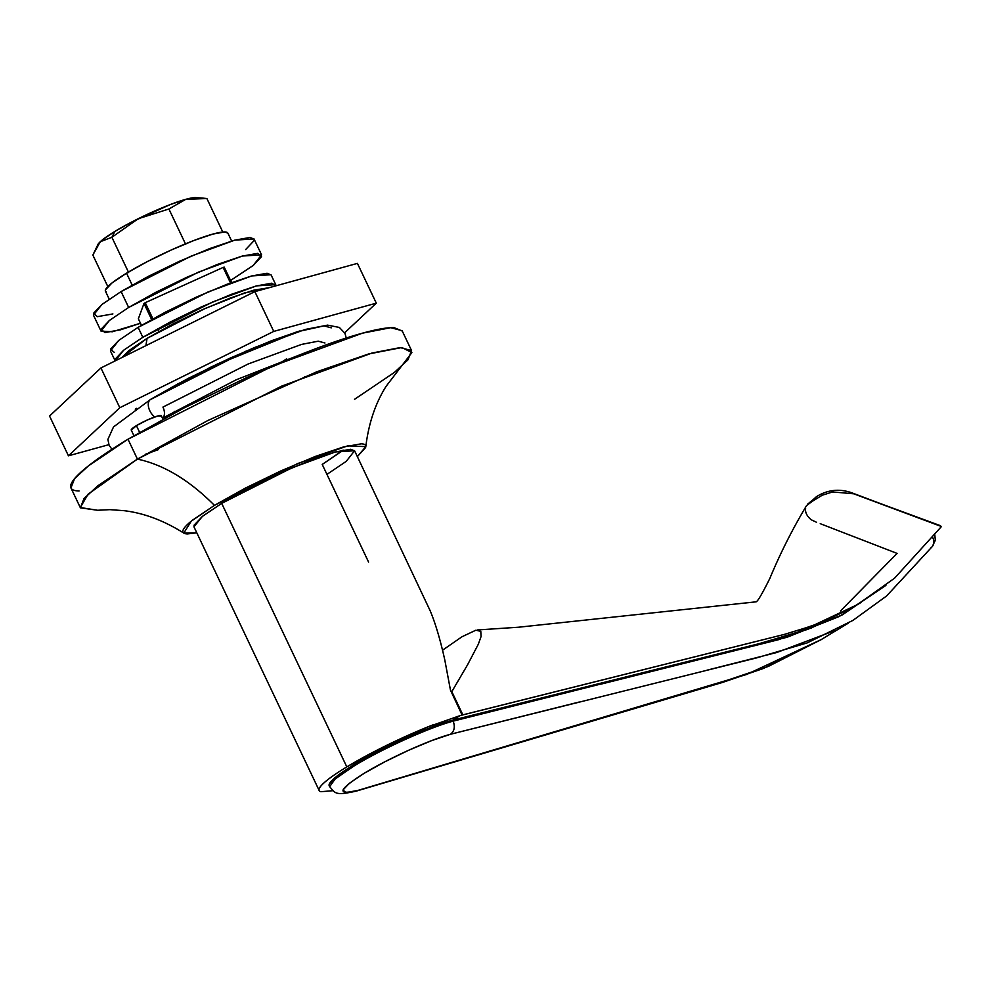 <?xml version="1.0" encoding="UTF-8"?>
<svg xmlns="http://www.w3.org/2000/svg" width="991" height="991" viewBox="0 0 991 991"><rect width="100%" height="100%" fill="white"/><g stroke="black" fill="none" stroke-linecap="round" stroke-linejoin="round"><path stroke-width="1.49" d="M305.067 376.407L304.386 376.914L305.067 376.407M174.924 412.739L174.243 411.302L174.924 412.739M147.052 338.377L121.831 357.59L128.991 350.566L147.052 338.377L145.912 345.648L147.052 338.377L205.162 308.474L244.542 292.94L268.995 287.737L253.436 290.239L230.209 298.068L201.842 309.96L172.645 324.119L147.052 338.377M161.335 416.121L157.693 416.022L147.374 419.961L136.424 425.647L139.595 432.324L136.424 425.647A16.661 2.23 154.6 0 0 131.456 430.267M354.679 450.93L350.653 449.27L335.144 452.007L310.369 460.369L280.106 473.054L248.964 488.154L221.687 503.366L291.639 467.975L335.416 451.933L354.592 450.756L346.206 461.385L326.943 474.379L322.224 464.432L343.146 450.1M402.284 331.056L393.997 327.637C387.06 327.439 376.407 329.334 362.012 333.298C347.606 337.262 330.585 342.997 310.914 350.517L248.493 376.704L184.264 407.846L127.988 439.211L88.249 466.018L74.56 478.678L70.956 487.944L80.407 507.826L84 498.56L97.7 485.9L137.427 459.106L127.988 439.211C111.351 449.295 98.097 458.238 88.236 466.03C78.363 473.834 72.64 479.892 71.055 484.215C69.469 488.538 72.145 490.805 79.082 490.991M365.803 446.656C368.652 423.343 375.44 403.188 386.18 386.205L411.872 352.598L401.912 347.519L368.578 353.985L317.058 371.675L207.999 420.432L137.427 459.106L281.729 386.106L372.009 353.031L400.24 347.581L411.562 350.591L402.111 330.697L390.788 327.687L362.57 333.137L272.29 366.224L127.988 439.211L137.427 459.106C163.626 464.692 189.306 480.115 214.44 505.36L191.288 521.142L183.769 533.084L196.8 532.824L187.472 533.926C183.645 533.815 182.171 532.563 183.05 530.185C183.93 527.794 187.076 524.45 192.527 520.151L214.44 505.36L245.483 488.055L280.911 470.886L315.336 456.442L343.505 446.941L361.158 443.832C364.973 443.931 366.447 445.182 365.58 447.573L357.367 456.591L365.803 446.656L347.754 445.839L297.746 463.528L214.44 505.36C189.306 480.115 163.626 464.692 137.427 459.106L88.075 494.212L80.283 507.528L97.589 510.266L80.407 507.826M145.578 454.237L158.349 449.629M319.003 790.161L193.951 526.816L202.412 516.361L221.687 503.366L202.412 516.373L194.075 525.193L194.125 527.187M411.562 350.591L407.958 359.857L394.269 372.517L354.53 399.311M368.578 562.07L322.224 464.432L341.499 451.438L322.224 464.432L326.943 474.379M161.112 415.588A16.661 2.23 154.6 0 0 151.276 418.289A16.661 2.23 154.6 0 0 136.424 425.647L131.295 430.193M132.175 285.098L126.526 273.194A67.76 9.08 154.6 0 0 106.359 291.986M197.073 197.853L185.788 199.327A55.546 7.445 154.6 0 0 114.869 231.423L111.884 237.27L138.232 218.726L168.904 209.002L185.788 199.327L170.303 204.542L131.927 221.922L114.869 231.423L102.829 239.549L97.626 245.062M98.233 243.947L92.857 255.071L107.833 286.61L92.857 255.071L100.252 241.742L111.884 237.27L128.669 272.599L111.884 237.27L138.232 218.726L168.904 209.002L185.676 244.331L168.904 209.002L185.788 199.327L206.884 198.534L222.789 232.03L206.884 198.534L201.792 198.014L185.788 199.327A55.546 7.445 154.6 0 1 195.834 197.63M97.775 244.604L100.252 241.742L111.884 237.27L114.869 231.423A55.546 7.445 154.6 0 0 98.183 244.021M227.93 233.207L224.87 231.944L213.04 234.037L194.149 240.404L171.071 250.079L147.325 261.599L126.526 273.194L111.822 283.104L105.48 289.83M226.951 232.303A67.76 9.08 154.6 0 0 186.915 243.266A67.76 9.08 154.6 0 0 126.526 273.194L130.849 282.299M324.937 342.973L318.247 341.189L301.561 344.41L248.221 363.957L162.945 407.09A11.112 6.664 -121.2 0 1 162.512 418.14M135.284 409.172L136.498 408.354M154.707 416.963A11.112 6.664 -121.2 0 1 148.638 407.474A11.112 6.664 -121.2 0 1 150.521 399.46A11.112 6.664 58.8 0 0 148.638 407.474A11.112 6.664 58.8 0 0 154.707 416.963M331.279 327.835L323.834 325.853L305.265 329.446L245.904 351.198L150.236 399.67M286.709 358.804L282.41 361.554M376.307 303.159L273.751 331.403L119.812 407.722L68.441 455.81L108.861 444.674L68.441 455.81L119.812 407.722L273.751 331.403L376.307 303.159L357.417 263.383L254.86 291.627L100.933 367.946L49.55 416.034L68.441 455.81L49.55 416.034L100.933 367.946L119.812 407.722L100.933 367.946L254.86 291.627L273.751 331.403L254.86 291.627L357.417 263.383L376.307 303.159L344.67 332.778L376.307 303.159M299.133 331.155L211.442 366.806L150.991 399.138L187.993 378.512L230.234 358.036L271.274 340.817L299.629 331.006M271.1 274.916L267.075 273.256L251.565 275.994L226.79 284.355L196.528 297.04L165.386 312.14L138.108 327.352L142.828 337.299L123.553 350.294L115.229 359.114L115.154 360.897L123.602 350.257L142.828 337.299L138.108 327.352L118.833 340.347L110.459 350.975L115.179 360.922M142.828 337.299L170.105 322.087L201.26 306.987L231.522 294.29L256.285 285.941L271.807 283.203L275.87 285.842L275.733 284.677L256.558 285.866L212.792 301.908L142.828 337.299M275.733 284.677L271.014 274.742L251.838 275.919L208.06 291.961L138.108 327.352L118.833 340.359L110.497 349.166L114.386 352.462M261.574 254.848L254.018 238.942L234.842 240.119L191.065 256.161L121.1 291.552L101.838 304.547L93.451 315.175L101.008 331.093L109.394 320.452L128.657 307.458L121.1 291.552L128.657 307.458L198.621 272.067L242.399 256.037L261.574 254.848L253.188 265.477L230.569 280.49L253.201 265.477L261.525 256.657L257.635 253.362L242.126 256.112L217.351 264.461L187.088 277.158L155.946 292.258L128.657 307.458L109.382 320.465L101.057 329.285L104.947 332.567L120.456 329.83L140.474 323.264L112.342 331.762L101.008 331.093M245.644 249.559L253.969 240.739M254.092 239.116L250.079 237.456L234.57 240.194L209.795 248.555L179.532 261.24L148.39 276.34L121.1 291.552L101.825 304.559L93.501 313.367L97.391 316.662L112.9 313.924M141.465 325.333L138.356 318.805L143.992 303.444L151.623 319.523L143.992 303.444A61.925 8.3 -25.4 0 1 144.612 303.073A61.925 8.3 154.6 0 0 143.992 303.444L138.356 318.805L141.465 325.333M152.255 319.176L144.612 303.073L152.255 319.176M812.731 501.05A33.322 19.981 -121.2 0 1 817.414 496.07A33.322 19.981 58.8 0 0 812.731 501.05A29.68 18.953 110.4 0 1 813.091 500.839L822.233 495.227L832.663 491.932L853.87 493.815A44.434 28.38 -69.6 0 0 851.207 492.589A44.434 28.38 110.4 0 1 853.87 493.815L856.881 494.992M319.375 790.855A88.868 11.904 -25.4 0 1 346.813 766.898L221.687 503.366L346.813 766.898L385.301 746.012L427.778 726.936L460.282 715.539L784.438 634.376L812.719 625.705L857.351 604.659L894.6 578.162L941.45 526.518L851.257 492.601C839.365 488.6 828.067 489.765 817.364 496.107L807.554 504.221L822.233 495.227L832.663 491.932L853.87 493.815L940.447 525.688M320.861 791.71L332.865 790.707L320.861 791.71C317.715 790.818 318.458 788.155 323.116 783.695C327.761 779.248 335.664 773.649 346.813 766.898A88.868 11.904 -25.4 0 1 427.778 726.936M885.62 585.582L839.278 616.489L787.077 637.25L453.147 721.138L452.676 720.147A77.756 10.418 154.6 0 0 353.391 765.089L353.861 766.08C381.622 749.047 429.227 727.481 453.147 721.138L452.676 720.147L760.989 643.221L811.257 628.034L857.128 604.795M857.859 495.351L941.45 526.518L894.6 578.162L857.351 604.659L812.719 625.705L784.438 634.376L462.834 714.858L451.822 691.631L467.517 664.887L478.331 644.212L481.056 636.544L480.796 631.354L475.878 630.202L462.041 636.73L442.568 650.17M848.023 623.339L821.118 639.641L746.78 674.4L357.726 790.471L345.933 792.54L342.985 790.025L349.327 783.324L363.97 773.438L384.818 761.806L408.527 750.311L431.556 740.649L450.496 734.257L578.645 702.161M707.029 670.176L776.833 652.487L834.794 630.573M885.904 585.359L842.139 614.965L778.938 639.591L601.029 684.112M840.529 610.927L897.103 553.399L820.238 523.682M816.51 522.269L811.121 519.718C806.847 516.051 805.014 512.26 805.621 508.333M860.981 602.491L853.375 607.099L807.615 629.409L757.706 644.076L452.676 720.147L460.282 715.539L452.676 720.147L430.998 727.456L404.514 738.568L377.261 751.773L353.391 765.089A77.756 10.418 154.6 0 0 329.173 785.69M477.501 629.954L518.479 627.229L756.071 601.834C757.595 601.636 762.203 593.795 769.883 578.323C780.239 553.362 792.466 529.12 806.563 505.583L812.385 501.26M329.644 786.668L335.169 778.976L353.861 766.08L353.391 765.089L336.531 776.461L329.247 784.178L329.285 785.925M427.778 726.923L433.922 724.495M460.282 715.539L462.103 715.056L450.459 690.12L444.798 659.956C440.264 639.604 435.396 623.215 430.168 610.766L354.493 450.558M821.911 639.22L768.31 666.423L710.572 685.933L357.726 790.471C336.222 795.451 338.303 789.777 363.97 773.438C388.398 758.462 429.425 739.905 450.496 734.257C454.361 731.185 455.253 726.812 453.147 721.138C455.29 726.799 454.398 731.172 450.496 734.257L757.074 657.776L807.182 642.899L853.14 620.292M932.37 546.437A9.997 8.176 -141 0 0 932.655 537.469A9.997 8.176 39 0 1 932.37 546.437A9.997 8.176 39 0 1 930.599 548.023M453.147 721.138C429.227 727.481 381.622 749.047 353.861 766.08L335.119 779.025L329.656 786.705M158.919 331.49L157.619 328.764M152.899 318.817L145.243 302.689A61.925 8.3 154.6 0 0 144.612 303.073A61.925 8.3 -25.4 0 1 145.243 302.689L223.136 267.434L230.507 282.943L223.136 267.434A61.925 8.3 -25.4 0 1 224.226 267.136A61.925 8.3 154.6 0 0 223.136 267.434L145.243 302.689L152.899 318.817M231.547 282.559L224.226 267.136L231.547 282.559M131.233 430.069L133.896 435.668M97.589 510.266L109.914 509.647L124.048 510.675C143.992 513.09 163.899 520.56 183.769 533.084M161.335 415.774L162.945 419.168M105.442 291.205L109.221 299.158M201.458 197.989L195.797 197.63M227.868 233.071L231.646 241.036M346.243 338.005L344.955 333.348L339.38 327.451L327.513 325.122L297.003 331.812L254.687 347.482L217.116 364.155L177.562 384.074L150.607 399.41L113.507 426.935L107.895 439.397L109.097 445.232L111.933 449.257M307.458 351.855L236.329 379.726L162.487 418.19M798.089 630.474L820.139 622.918M820.275 622.868L804.704 628.43M356.128 791.152C334.586 795.922 335.491 793.147 329.669 786.705L329.198 785.752M852.582 620.651L886.611 595.963L932.296 546.524L935.331 540.293L934.798 534.83M821.254 639.629L763.181 668.566L722.105 682.564L356.19 791.14"/></g></svg>
